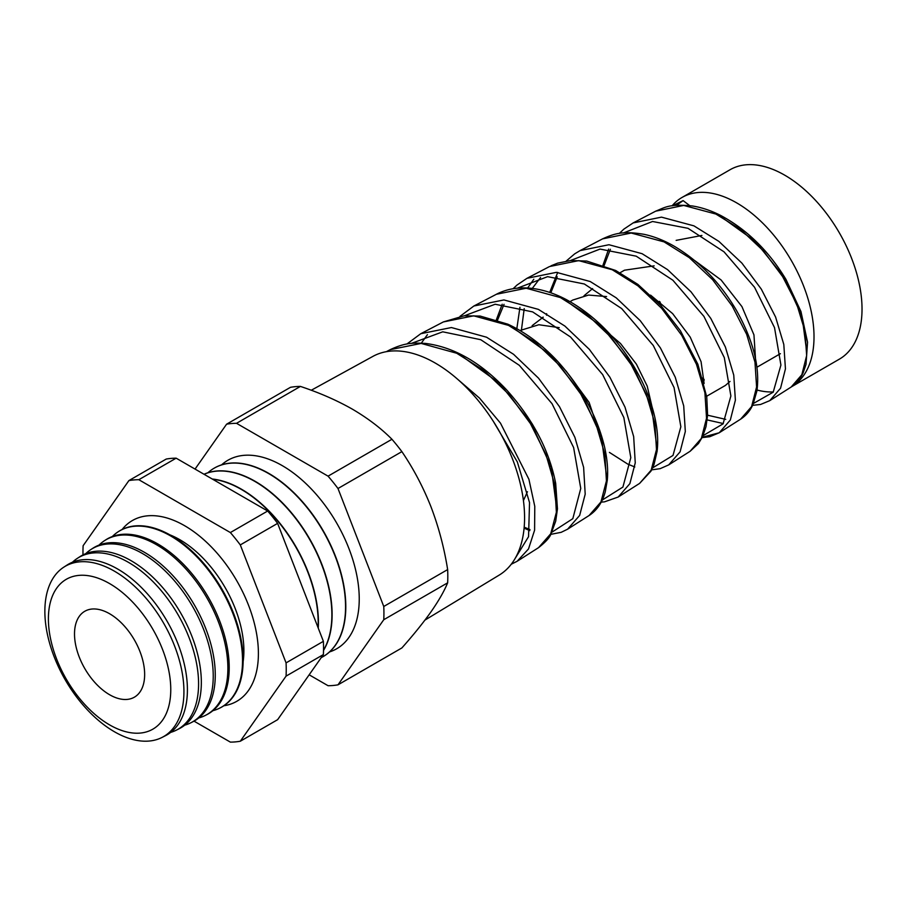 <?xml version="1.0" encoding="UTF-8"?>
<svg xmlns="http://www.w3.org/2000/svg" width="907" height="907" viewBox="0 0 907 907"><rect width="100%" height="100%" fill="white"/><g stroke="black" fill="none" stroke-linecap="round" stroke-linejoin="round"><path stroke-width="1.36" d="M243.121 661.736A90.734 52.391 -120 0 0 236.171 611.069A90.734 52.391 -120 0 0 210.243 566.183A90.734 52.391 -120 0 0 179.722 539.642A90.734 52.391 -120 0 0 169.847 534.824M672.076 205.832A109.35 63.127 60 0 1 682.019 197.465L730.033 169.745A109.35 63.127 60 0 1 784.702 175.164A109.35 63.127 60 0 1 856.14 271.522A109.35 63.127 60 0 1 839.372 359.149L791.834 386.597M682.019 197.465A109.35 63.127 60 0 1 736.688 202.885A109.35 63.127 60 0 1 807.99 298.766A109.35 63.127 60 0 1 791.89 386.552M757.039 390.044A109.35 63.127 -120 0 0 773.376 391.937M701.916 235.457L676.146 240.366M584.006 295.773L592.611 288.607M654.162 265.853L624.469 270.207L620.048 272.758M532.137 325.647L543.236 317.178M606.602 296.578L588.541 295.058L572.793 300.047L570.05 301.634M559.234 327.665L538.837 324.74L520.006 330.522M650.58 295.126L672.677 313.663L690.216 337.121L701.077 361.712L704.104 383.491M706.644 396.257L725.441 385.407L729.999 381.439M601.069 326.792L620.524 343.526L636.419 364.172L647.213 386.099L651.963 406.529M566.047 370.986L589.131 402.402L599.742 434.419M532.058 423.637L537.681 433.489M523.43 500.585L527.455 491.707M390.225 349.649C405.905 342.37 413.354 342.846 425.338 343.413C453.659 346.928 480.699 362.369 506.469 389.715C532.851 419.147 549.257 450.371 555.685 483.386L557.454 508.884L555.696 521.174L550.946 533.985C549.869 537.398 545.742 541.955 538.554 547.658L550.73 533.769L556.376 512.274L554.823 485.098L545.991 454.634L530.425 423.592L509.235 394.715L484.032 370.555L456.709 353.242L421.165 343.424L390.225 349.637L386.314 351.689M455.768 377.652L479.542 398.139L500.483 423.161L528.906 479.247L534.779 506.355L534.597 530.187L528.498 548.973L517.103 561.297L538.543 547.658M791.176 387.028L801.845 374.727L806.652 355.578L804.985 331.35L796.822 304.23L782.639 276.612L763.445 250.933L740.611 229.437L715.895 214.052L683.719 205.435L655.659 211.184L633.165 222.918L661.464 217.136L693.923 225.854L718.877 241.387L741.915 263.132L761.302 289.118L775.598 317.053L783.807 344.445L785.439 368.877L780.564 388.207L769.76 400.645L791.176 387.028C796.199 383.831 800.212 379.024 803.205 372.63L806.006 364.421L807.547 342.177L800.96 311.52L786.006 279.492C768.785 250.967 747.073 229.652 720.872 215.56C711.258 210.651 701.769 207.454 692.392 205.968C669.094 203.712 665.523 207.238 655.659 211.184M707.177 419.918L723.287 423.558M602.577 238.87C615.252 233.122 623.631 230.922 643.97 234.312C654.072 236.444 664.241 240.468 674.457 246.364C699.501 261.386 720.124 282.678 736.359 310.262C753.286 340.42 760.134 367.335 756.903 391.008L752.991 404.443C750.259 410.622 746.144 415.531 740.656 419.147L751.608 406.551L756.597 386.96L754.975 362.165L746.676 334.366L732.21 306.022L712.596 279.673L689.275 257.645L664.06 241.886L631.204 233.031L602.577 238.87L580.072 250.615L608.96 244.731L642.077 253.688L667.518 269.606L690.998 291.816L710.782 318.414L725.385 347.018L733.752 375.124L735.384 400.214L730.328 420.02L719.228 432.775L702.301 437.242M551.003 265.808L557.68 263.132L570.764 260.513L586.716 261.057L615.683 270.479L637.916 284.424L660.818 305.466L680.397 330.726L697.868 364.24L706.757 397.039L707.596 415.157L706.009 426.619L702.528 436.766L698.458 443.534L690.102 451.301L701.394 438.342L706.542 418.229L704.92 392.81L696.474 364.331L681.735 335.363L661.747 308.437L637.972 285.875L612.214 269.73L578.711 260.626L549.495 266.556L526.978 278.313L556.433 272.338L590.23 281.533L616.272 297.881L640.251 320.693L660.398 347.925L675.239 377.187L683.708 405.894L685.318 431.528L680.103 451.822L668.708 464.894L660.171 468.658L651.668 469.86M639.594 483.408L651.181 470.143L656.487 449.6L654.899 423.603L646.317 394.466L631.295 364.773L610.887 337.166L586.636 314.083L560.379 297.564L526.185 288.233L496.401 294.265L473.896 305.999L503.929 299.934L538.395 309.378L564.88 326.067L589.312 349.342L609.867 377.187L625.014 407.152L633.664 436.584L635.251 462.865L629.877 483.646L618.166 497.036L639.594 483.408M443.342 321.94L464.101 315.817L480.177 316.067L507.829 324.173C525.584 332.359 542.159 344.728 557.578 361.258C581.523 387.811 597.157 416.256 604.47 446.595C607.259 458.772 608.212 469.939 607.316 480.109L605.252 491.832C602.35 502.444 596.965 510.335 589.074 515.539L600.956 501.945L606.432 480.88L604.844 454.26L596.126 424.465L580.843 394.148L560.084 365.952L535.357 342.336L508.544 325.398L473.703 315.829L443.342 321.94L420.791 333.708L451.403 327.54L486.549 337.211L513.577 354.308L538.52 378.174L559.472 406.676L574.868 437.31L583.62 467.343L585.196 494.179L579.652 515.425L567.635 529.166M533.804 279.22L527.659 287.995M519.949 307.292L516.831 328.708M427.435 334.649L421.336 343.129M311.237 390.259L372.924 356.372A126.288 72.911 60 0 1 435.281 363.072A126.288 72.911 60 0 1 517.568 473.647A126.288 72.911 60 0 1 499.201 575.095L424.941 620.105M223.882 705.748A104.373 60.259 -120 0 0 236.784 701.304A104.373 60.259 -120 0 0 252.781 617.667A104.373 60.259 -120 0 0 184.597 525.697A104.373 60.259 -120 0 0 132.411 520.527A104.373 60.259 -120 0 0 122.116 529.484M109.577 583.575A86.528 49.953 60 0 1 170.765 689.547A86.528 49.953 60 0 1 109.577 724.874A86.528 49.953 60 0 1 48.4 618.903A86.528 49.953 60 0 1 109.577 583.575M114.395 731.734A98.33 56.767 -120 0 0 162.024 737.436A98.33 56.767 -120 0 0 179.042 659.185A98.33 56.767 -120 0 0 114.395 571.161A98.33 56.767 -120 0 0 63.739 567.204A98.33 56.767 -120 0 0 50.577 646.464A98.33 56.767 -120 0 0 114.395 731.734M63.739 567.204L66.971 565.106A98.534 56.892 60 0 1 117.74 569.063A98.534 56.892 60 0 1 182.511 657.28A98.534 56.892 60 0 1 165.459 735.69L162.024 737.436M170.675 732.38A99.192 57.266 -120 0 0 176.48 730.09A99.192 57.266 -120 0 0 193.645 651.147A99.192 57.266 -120 0 0 128.443 562.34A99.192 57.266 -120 0 0 77.333 558.361A99.192 57.266 -120 0 0 72.447 562.238M77.333 558.361L79.895 556.694A99.362 57.368 60 0 1 131.084 560.685A99.362 57.368 60 0 1 196.4 649.639A99.362 57.368 60 0 1 179.201 728.706L176.48 730.09M184.745 725.158A100.065 57.776 -120 0 0 190.935 722.743A100.065 57.776 -120 0 0 208.259 643.108A100.065 57.776 -120 0 0 142.478 553.531A100.065 57.776 -120 0 0 90.927 549.506A100.065 57.776 -120 0 0 85.734 553.667M90.927 549.506L92.82 548.282A100.178 57.844 60 0 1 144.428 552.306A100.178 57.844 60 0 1 210.288 641.997A100.178 57.844 60 0 1 192.953 721.711L190.935 722.743M198.814 717.925A100.926 58.275 -120 0 0 205.401 715.396A100.926 58.275 -120 0 0 222.861 635.081A100.926 58.275 -120 0 0 156.514 544.722A100.926 58.275 -120 0 0 104.52 540.663A100.926 58.275 -120 0 0 99.033 545.096M104.52 540.663L105.745 539.869A101.006 58.32 60 0 1 157.784 543.928A101.006 58.32 60 0 1 224.188 634.356A101.006 58.32 60 0 1 206.705 714.727L205.401 715.396M212.873 710.691A101.799 58.774 -120 0 0 219.857 708.05A101.799 58.774 -120 0 0 237.475 627.043A101.799 58.774 -120 0 0 170.561 535.901A101.799 58.774 -120 0 0 118.114 531.808A101.799 58.774 -120 0 0 112.332 536.536M118.386 531.638A101.833 58.796 60 0 1 118.67 531.457A101.833 58.796 60 0 1 171.128 535.549A101.833 58.796 60 0 1 238.076 626.714A101.833 58.796 60 0 1 220.446 707.743A101.833 58.796 60 0 1 220.152 707.891M318.062 627.621A108.817 62.832 -120 0 0 241.239 489.361A108.817 62.832 -120 0 0 212.589 479.213M323.527 650.16A108.817 62.832 -120 0 0 254.924 481.458A108.817 62.832 -120 0 0 204.052 474.282M318.266 628.143A108.817 62.832 -120 0 0 241.477 489.224A108.817 62.832 -120 0 0 212.238 479.009M321.248 657.609A108.817 62.832 -120 0 0 323.017 656.657A108.817 62.832 -120 0 0 339.706 569.449A108.817 62.832 -120 0 0 268.608 473.556A108.817 62.832 -120 0 0 214.199 468.171A108.817 62.832 -120 0 0 207.896 472.774M323.527 650.432A108.817 62.832 -120 0 0 255.162 481.322A108.817 62.832 -120 0 0 204.018 474.259M329.57 651.918A108.817 62.832 -120 0 0 355.068 567.669A108.817 62.832 -120 0 0 282.292 465.654A108.817 62.832 -120 0 0 221.58 464.872M323.141 656.589A108.817 62.832 -120 0 0 323.266 656.521A108.817 62.832 -120 0 0 339.944 569.313A108.817 62.832 -120 0 0 268.846 473.42A108.817 62.832 -120 0 0 214.437 468.023A108.817 62.832 -120 0 0 214.324 468.103M109.577 694.717A49.59 28.639 60 0 1 77.016 650.455A49.59 28.639 60 0 1 85.405 610.933A49.59 28.639 60 0 1 109.577 613.733A49.59 28.639 60 0 1 141.809 656.872A49.59 28.639 60 0 1 134.984 696.814A49.59 28.639 60 0 1 109.577 694.717M194.03 721.144L230.367 742.119A143.725 82.979 60 0 0 240.298 741.234L286.068 676.123A143.725 82.979 60 0 0 286.068 662.881L240.298 544.914A143.725 82.979 60 0 0 230.367 532.556L138.828 479.712A143.725 82.979 60 0 0 128.896 480.597L83.127 545.708A143.725 82.979 60 0 0 82.991 554.903M447.65 569.585C444.192 547.862 438.659 526.99 431.052 506.979C423.161 487.048 413.433 468.602 401.88 451.629A143.725 82.979 60 0 0 391.949 439.271L328.062 476.152A143.725 82.979 60 0 1 337.994 488.51L383.763 606.477L447.65 569.585A143.725 82.979 60 0 1 447.65 582.827C444.215 591.149 438.682 600.797 431.052 611.76C423.195 622.837 413.467 634.9 401.88 647.938L337.994 684.83A143.725 82.979 60 0 1 328.062 685.715L309.162 674.808M383.763 606.477A143.725 82.979 60 0 1 383.763 619.719L337.994 684.83M447.65 582.827L383.763 619.719M401.88 451.629L337.994 488.51M195.05 469.078L226.591 424.193L290.478 387.312A143.725 82.979 60 0 1 300.41 386.416L236.523 423.308L328.062 476.152M226.591 424.193A143.725 82.979 60 0 1 236.523 423.308M391.949 439.271C381.076 428.319 367.925 418.308 352.472 409.216C336.916 400.372 319.57 392.776 300.41 386.416M286.068 662.881L323.38 641.328A143.725 82.979 60 0 1 323.38 654.571L277.621 719.682L240.298 741.234M323.38 654.571L286.068 676.123M230.367 532.556L267.678 511.015A143.725 82.979 60 0 1 277.621 523.373L240.298 544.914M128.896 480.597L166.219 459.055A143.725 82.979 60 0 1 176.151 458.171L138.828 479.712M267.678 511.015L176.151 458.171M323.38 641.328L277.621 523.373M460.835 355.317L499.36 383.219L531.196 423.104L551.286 467.456L556.626 507.943M512.761 327.518L550.492 354.807L581.761 393.91L601.454 437.344L606.67 476.855M564.744 299.752L601.76 326.509L632.326 364.705L651.6 407.13L656.702 445.756M521.276 331.282L524.212 308.618M532.284 288.415L540.549 277.519M725.747 419.374L707.585 415.202M720.487 216.342L755.282 241.375L784.045 277.145L802.094 316.713L806.811 352.494M694.841 260.672L721.088 279.968L741.926 306.589L753.955 334.887L755.497 358.73M672.472 205.764L683.107 200.606L676.486 205.299M660.058 301.94L661.169 305.852M702.585 377.936L704.138 379.489M753.422 403.456L773.195 392.198L780.916 365.067L774.521 327.642L754.545 287.27L724.001 251.806L688.005 228.315L652.552 221.489L623.472 232.929M610.4 249.255L604.119 265.524M606.239 330.533L606.817 332.676M703.038 435.666L723.083 423.841L730.883 395.974L724.296 357.607L703.9 316.35L672.869 280.218L636.226 256.182L600.049 249.074L570.424 260.547M557.227 276.794L550.821 292.814M652.643 467.865L673.017 455.427L680.851 426.755L674.071 387.595L653.278 345.476L621.658 308.561L584.346 283.993L547.613 276.658L517.398 288.165M504.054 304.344L497.535 320.114M602.237 500.063L622.905 487.07L630.807 457.661L623.846 417.56L602.656 374.58L570.526 336.985L532.624 311.883L495.154 304.242L464.373 315.795M524.189 527.194L529.971 529.563M551.83 532.25L572.827 518.657L580.763 488.431L573.621 447.536L552.046 403.717L519.292 365.306L480.755 339.706L442.729 331.815L411.347 343.413M515.006 558.655L528.554 536.683L529.529 502.569L517.33 461.924L493.317 421.324M683.107 200.606L689.671 205.594M543.168 317.144L541.332 318.21M740.645 419.147L719.228 432.775M690.125 451.278L668.799 464.838M589.074 515.527L567.737 529.098M219.857 708.05L220.446 707.743M780.417 353.673L756.926 367.233M496.401 294.253C505.516 289.548 515.664 287.44 526.854 287.961C539.722 288.619 552.941 292.53 566.49 299.684C591.398 313.334 612.622 333.595 630.172 360.43C642.621 379.908 650.931 399.295 655.103 418.592C657.643 430.598 658.301 441.539 657.087 451.403L654.038 464.441L650.92 471.232L639.616 483.397M659.344 301.373L660.364 304.967M702.902 379.013L704.161 380.271M752.572 405.338L760.554 404.477L769.76 400.645M633.154 222.918L623.846 229.154L619.311 233.428M608.642 249.108L602.996 265.127M605.536 329.989L606.035 331.837M702.131 437.605L709.762 436.721L719.217 432.775M580.061 250.627L574.675 253.858L566.195 261.08M557.714 272.417L549.687 292.417M546.626 313.686L546.558 315.194M609.413 452.4L627.78 464.112L634.798 466.98M526.978 278.313L516.979 285.07L513.09 288.732M502.206 304.23L496.378 319.729M601.205 502.115L604.47 501.854L618.166 497.036M473.896 305.999L459.974 316.384M524.099 528.146L529.813 530.618M550.742 534.359L561.184 532.318L567.646 529.166M420.791 333.697L406.858 344.036M511.231 564.256L517.103 561.297"/></g></svg>
